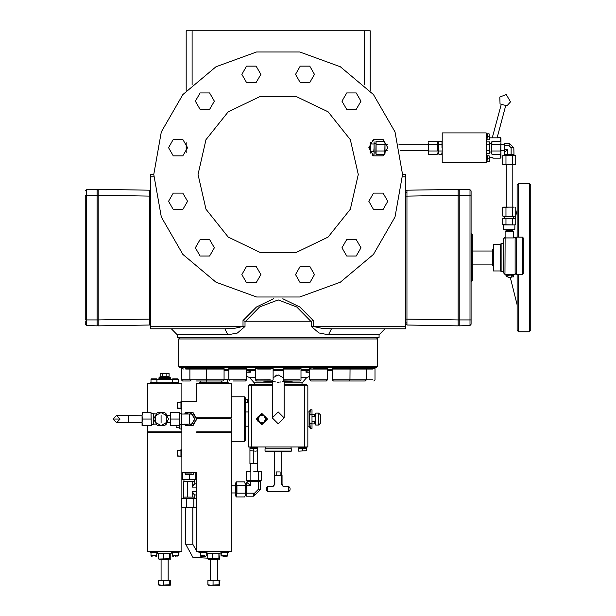 <?xml version="1.0" encoding="UTF-8"?>
<svg xmlns="http://www.w3.org/2000/svg" width="616" height="616" viewBox="0 0 616 616"><rect width="100%" height="100%" fill="white"/><g stroke="black" fill="none" stroke-linecap="round" stroke-linejoin="round"><path stroke-width="0.92" d="M500.069 103.989L499.784 97.051L506.275 94.587L510.472 101.863L506.945 105.836L500.069 103.989M505.713 105.505L497.151 137.807L498.298 137.807L489.343 137.807L492.23 137.807L501.301 104.32M196.704 551.274L192.846 544.259L192.846 507.53L185.716 507.53L185.716 544.259L192.908 557.311L207.785 558.196M197.343 551.643L199.522 552.406M116.555 422.638L112.99 419.072L120.12 419.072L112.99 419.072L116.555 415.507L120.12 419.065L116.547 422.638L128.428 422.638L128.428 419.072L128.428 422.638L116.555 422.638L120.12 419.072L116.547 415.507L128.428 415.507L128.428 419.072L128.428 415.507L142.08 415.808L142.35 412.543L151.012 412.543L151.282 425.602L151.012 412.543M284.099 381.073L284.107 397.104L284.107 381.789L293.008 381.073L284.091 380.919M279.972 382.074L280.565 381.982M282.551 381.635L283.191 381.497M283.191 377.662L278.17 374.89L273.142 377.662M387.795 201.301L383.044 193.078L373.542 193.078L368.791 201.301L373.542 209.525L383.044 209.525L387.795 201.301M360.961 247.771L356.217 239.547L346.716 239.547L341.965 247.771L346.716 255.994L356.217 255.994L360.961 247.771M314.491 274.597L309.748 266.374L300.246 266.374L295.495 274.597L300.246 282.829L309.748 282.829L314.491 274.597M187.541 147.648L182.79 139.416L173.288 139.416L168.545 147.648L173.288 155.871L182.79 155.871L187.541 147.648M387.795 147.648L383.044 139.416L373.542 139.416L368.791 147.648L373.542 155.871L383.044 155.871L387.795 147.648M214.368 247.771L209.617 239.547L200.123 239.547L195.372 247.771L200.123 255.994L209.617 255.994L214.368 247.771M260.838 274.597L256.087 266.374L246.593 266.374L241.842 274.597L246.593 282.829L256.087 282.829L260.838 274.597M214.368 101.178L209.617 92.947L200.123 92.947L195.372 101.178L200.123 109.402L209.617 109.402L214.368 101.178M187.541 201.301L182.79 193.078L173.288 193.078L168.545 201.301L173.288 209.525L182.79 209.525L187.541 201.301M260.838 74.344L256.087 66.12L246.593 66.12L241.842 74.344L246.593 82.575L256.087 82.575L260.838 74.344M314.491 74.344L309.748 66.12L300.246 66.12L295.495 74.344L300.246 82.575L309.748 82.575L314.491 74.344M360.961 101.178L356.217 92.947L346.716 92.947L341.965 101.178L346.716 109.402L356.217 109.402L360.961 101.178M161.084 415.507L161.084 422.638L161.084 415.507M245.515 399.776L247.663 399.776L247.663 402.748L245.515 402.748M151.344 378.879L156.572 378.879L151.166 378.925L153.954 379.233L150.989 379.233L150.989 382.444L150.396 382.444L157.519 382.444L156.926 382.444L156.926 379.233L153.954 379.233L178.301 379.233L172.719 378.879L177.939 378.879L172.719 378.879L172.364 382.444L171.764 382.444L178.894 382.444L178.301 382.444L178.301 379.233M160.383 373.55L161.276 373.481L160.16 373.581L160.16 377.038L159.274 377.038L169.077 377.038L169.077 373.581L164.618 373.481L167.96 373.481M160.16 376.569L169.077 376.569M164.618 377.038L170.262 377.308L164.618 377.339L170.262 377.339L170.262 378.701L164.618 378.701L170.555 378.817L158.682 378.817L158.682 379.233M160.576 559.359L168.715 559.359M159.459 558.989L169.6 558.689L169.6 553.422M169.6 558.689L170.378 559.135L170.778 558.689L170.778 553.422L157.519 553.422L158.505 553.422L158.505 558.689M156.572 556.156L155.894 556.156M156.541 556.156L156.926 552.591L157.665 552.591L150.242 552.591L150.989 552.591L150.989 555.801L155.679 555.801M173.612 555.801L178.301 555.801L175.329 556.156M177.054 555.801L178.301 555.801L178.301 552.591L179.04 552.591L171.618 552.591L172.364 552.591L172.403 555.971L173.612 556.156L172.665 556.156M182.752 472.803L182.752 479.625L195.811 479.625L195.811 472.803M182.752 479.356L189.281 479.356L189.281 474.528L185.716 474.528L192.839 474.528L185.686 474.528L185.123 473.935L186.663 473.935M253.831 471.317L257.388 471.317L257.388 463.602M236.298 489.427L235.859 492.985L235.42 489.427L235.859 485.862L236.298 489.427M250.889 471.587L246.346 471.587L250.889 471.587L250.889 480.249L246.739 480.372M245.653 484.084L246.169 482.659L247.108 482.659L250.804 485.685L246.862 485.685L246.862 493.17L246.169 496.196L245.653 494.771M246.862 493.17L254.524 493.17L258.235 489.427L258.235 481.704L260.591 481.704L260.591 489.427L258.235 489.427M245.453 494.771L246.169 494.771L246.824 489.427L246.169 484.084L245.453 484.084M186.017 479.625L188.619 479.625M194.625 479.625L194.833 481.704L187.611 481.704L187.611 497.143L183.73 497.143L183.938 498.329M196.704 507.284L186.348 507.261L186.348 498.598L194.625 498.329L194.833 497.143L187.611 497.143M166.636 415.507L170.286 415.507L170.555 425.602L170.286 422.337L166.636 422.638M170.555 425.602L179.487 425.602L179.487 415.808L179.218 412.543L170.555 412.543L170.286 422.337M189.281 424.116L191.591 424.116L194.833 419.072L191.591 414.029L189.281 414.029L189.281 424.116L179.487 424.416M179.487 413.729L181.566 413.729L181.566 424.116M156.456 424.116L153.361 424.116L153.361 413.729L156.456 414.029M142.08 422.638L128.428 422.638L142.08 422.638L142.35 419.072L151.012 419.072M244.329 396.812L245.515 397.998L245.515 440.147L244.329 441.333L244.329 396.812L231.139 396.812M201.509 556.156L205.844 556.156L200.262 555.801L204.951 555.801M206.945 551.643L206.945 552.591L199.522 552.591L200.262 552.591L200.624 556.156M222.884 556.156L227.219 556.156L221.637 555.801L226.326 555.801M227.574 555.801L227.574 552.591L228.313 552.591L220.898 552.591L221.637 552.591L221.991 556.156M220.051 553.422L206.791 553.422L207.785 553.422L207.785 558.689L218.88 558.689L219.65 559.135L220.051 553.422M217.987 559.359L208.578 559.359L207.785 558.689M219.104 558.989L218.272 559.151M180.911 456.918L181.859 456.918L180.911 456.918L180.911 449.503L181.859 449.503M180.911 450.242L177.701 450.242L177.701 456.179L180.911 456.179L177.346 455.825L177.346 451.721M177.701 450.242L177.346 450.596L177.701 450.242M177.701 456.179L177.346 454.7M180.911 408.793L180.911 401.925M180.911 402.387L177.701 402.387L177.701 408.323L180.911 408.323L177.346 407.969L177.346 402.748M177.701 408.323L177.346 407.969M181.443 424.416L181.443 429.283L181.327 424.416M221.637 380.957L221.637 382.444L221.044 382.444L228.166 382.444L227.574 382.444L227.574 379.233L224.101 379.233L227.574 379.233M206.198 380.957L206.198 382.444L199.669 382.444L200.262 382.444L200.262 380.957M150.527 195.565L150.527 191.407M503.657 271.541L501.101 271.541L501.101 243.636L500.5 244.229L493.377 244.229L493.377 270.948L500.5 270.948L500.5 244.229M518.61 274.559L518.61 331.801L517.124 330.315L517.124 274.559M530.784 257.588L530.784 330.315L529.298 331.801L529.298 183.376L530.784 184.862L530.784 257.588M472.303 251.059L492.307 251.059L492.307 264.118L472.303 264.118M493.085 258.004L493.085 265.488L492.369 265.488L492.369 252.09L493.085 252.09L493.085 258.004M471.71 233.841L472.303 234.434L472.303 280.742L471.71 281.335L471.71 233.841L471.117 233.841M441.965 147.755L441.965 142.119L441.965 147.755M500.385 141.241L500.385 137.368L498.413 137.368L498.298 137.807L498.413 137.368M486.732 139.701L486.732 141.926M500.385 137.368L500.977 137.961L500.977 144.791M507.33 154.285L507.33 149.665L504.658 149.665L504.481 154.285L513.983 154.285L513.806 147.755L509.232 143.189L509.232 145.853L511.134 147.755L513.806 147.755M509.232 216.77L505.028 216.77L509.232 216.77M506.036 231.516L506.036 230.322L512.566 230.322L513.205 229.683L514.814 229.683L514.868 224.94L514.114 224.94L515.415 224.786M514.814 229.683L503.649 229.683L505.397 229.683L506.036 230.322M486.37 143.389L486.586 153.584L486.586 141.926L489.489 141.926L489.697 147.755L489.697 143.389M491.329 144.059L491.714 152.414M500.916 153.399L500.685 154.269L500.916 153.399M491.714 142.874L491.714 147.755L491.953 141.241L491.714 142.874L491.953 141.241L500.685 141.241L500.916 142.119M489.081 136.775L487.264 136.775L486.971 139.74L486.971 133.803L489.081 133.803L489.343 139.74L489.081 133.803M486.717 139.262L486.717 134.288M489.081 158.743L487.264 158.743L486.971 161.708L486.971 155.771L489.081 155.771L489.343 161.708L489.081 155.771M486.717 161.223L486.717 156.256M256.202 419.072L261.839 424.717L267.483 419.072L261.839 413.436L256.202 419.072L261.839 413.436L267.483 419.072M265.696 421.298L266.297 419.072L265.696 416.847L261.839 414.614L257.981 416.847L257.388 419.072L257.981 421.298L261.839 423.531L265.696 421.298L263.771 422.414L265.696 421.298L265.696 419.072L263.771 415.731L265.696 416.847L263.771 415.731L259.913 415.731L257.981 416.847L260.491 415.392M314.976 416.701L314.976 415.3L314.976 416.701M314.653 414.853L314.383 416.67L312.004 416.67L315.092 416.701M315.685 425.009L315.092 424.416L315.092 413.729L315.685 413.136L315.685 425.009L318.657 425.009L318.657 413.136L320.435 414.915L320.435 423.231L318.657 425.009M315.685 413.136L318.657 413.136M315.092 422.846L314.976 421.444L314.383 423.87L314.383 421.475L312.004 421.444L315.092 421.444M307.854 411.95L309.04 411.95L309.04 426.195L310.272 428.328L309.555 419.072L310.272 409.817L312.004 409.817L312.004 428.328L310.272 428.328L309.555 426.103M250.596 447.678L257.057 447.678M249.965 446.977L249.965 447.678L251.213 447.986L249.965 447.986L257.688 447.986L257.688 450.789L255.755 451.135L257.688 450.789L257.688 463.602L249.965 463.602L249.965 450.789L255.755 451.135L249.965 450.789L249.965 448.34L257.688 448.34L257.688 446.977L257.688 447.678L256.441 447.986M299.9 447.986L306.368 447.986L306.368 450.789L298.652 451.135L306.368 450.789M281.728 451.728L281.728 475.452M274.605 451.728L274.605 475.452M290.914 451.728L265.427 451.728L265.049 451.074L291.291 451.074L290.914 451.728M265.049 451.074L265.049 448.756L291.291 448.756L291.291 451.074M291.083 448.756L291.083 446.977M265.257 448.756L265.257 446.977M376.422 337.737L377.608 338.923L178.725 338.923L178.725 366.235L377.608 366.235L376.422 367.421L179.911 367.421L178.725 366.235M224.101 369.8L228.829 369.8M246.646 369.8L255.332 369.8M273.142 369.8L283.191 369.8M283.191 370.393L273.142 370.393M255.332 370.393L246.646 370.393M228.829 370.393L224.101 370.393M255.332 379.864L256.518 380.957L272.241 380.919L272.233 417.887L278.17 423.823L284.107 417.887L284.107 397.104L284.107 417.887L278.17 411.95L272.233 417.887L272.233 381.789L263.325 381.073M272.441 381.281L273.119 381.489M273.789 381.643L275.414 381.928M185.339 368.607L223.516 368.607M203.78 369.084L186.725 369.084M181.304 369.084L181.304 379.772L224.101 379.772L224.101 369.084L185.755 369.084M347.47 369.084L334.773 369.084L332.232 368.607L375.029 368.607L375.029 367.421M370.855 369.084L351.697 369.084M358.404 380.957L360.391 380.957M206.537 380.957L195.942 380.957M255.64 368.607L272.834 368.607M270.378 369.084L258.096 369.084M270.193 369.084L258.281 369.084M206.876 368.607L205.759 368.607M221.144 369.084L209.248 369.084M214.391 380.957L222.915 380.957L214.391 380.957M222.915 380.957L224.101 379.772L222.915 380.957L207.523 380.957M244.152 369.084L231.37 369.084L228.829 368.607L246.646 368.607L246.646 367.421M234.596 380.957L245.453 380.957L234.596 380.957M246.639 379.856L246.646 369.084L228.829 369.084L228.829 379.772L246.646 379.772L245.453 380.957L246.639 379.864M284.646 368.607L299.553 368.607M297.613 369.084L286.586 369.084M285.416 380.957L299.815 380.957L285.416 380.957M299.807 369.084L284.384 369.084M309.887 379.772L310.88 380.957L326.318 380.957L313.259 380.957M313.013 368.607L327.504 368.607L327.504 367.421M324.825 369.084L312.374 369.084M327.304 369.084L309.887 369.084M348.81 380.957L333.418 380.957L332.232 379.772L365.65 379.772M332.278 369.084L350.042 369.084L349.996 379.772M191.884 368.607L189.913 368.607L189.913 367.421M189.913 368.607L193.863 369.084M363.332 369.084L366.42 368.607L366.42 367.421M350.465 380.957L365.234 380.957L350.465 380.957M198.052 174.474L205.983 209.232L228.213 237.114L260.337 252.583L295.996 252.583L328.12 237.114L350.35 209.232L358.289 174.474L350.35 139.709L328.12 111.835L295.996 96.366L260.337 96.366L228.213 111.835L205.983 139.709L198.052 174.474M204.481 328.829L224.855 328.829L227.812 334.765L177.239 334.765L177.239 337.737L379.094 337.737L379.094 334.765L328.52 334.765L318.942 332.986L311.342 326.457L311.342 321.221L244.999 321.221L244.999 326.457L237.383 332.994L227.812 334.765M150.527 174.474L153.792 174.474L161.292 131.932L182.89 94.525L215.977 66.759L256.572 51.983L299.769 51.983L340.355 66.759L373.442 94.525L395.041 131.932L402.548 174.474L395.041 217.009L373.442 254.423L340.355 282.19L299.769 296.958L256.572 296.958L215.977 282.19L182.89 254.423L161.292 217.009L153.792 174.474L150.527 174.474L150.527 328.829L224.855 328.829L171.302 328.829L177.239 334.765M304.643 446.977L304.643 385.824L307.854 385.824L307.854 446.977L248.479 446.977L248.479 385.824L251.69 385.824L252.144 384.638L272.233 384.638M379.094 334.765L385.031 328.829L331.477 328.829L405.813 328.829L405.813 174.474L402.548 174.474L405.813 174.474M405.813 319.119L405.813 319.612L405.813 319.057L406.976 319.057L458.181 319.912L458.181 325.849L459.243 324.825L458.181 325.849L406.976 324.994L405.813 323.808L406.976 324.994L406.976 190.182L458.181 189.428M405.813 195.565L405.813 196.119L406.976 196.119L458.181 195.272L458.181 189.335L459.243 190.352L458.181 189.335M405.813 191.376L406.976 190.182L405.813 191.376M370.185 152.599L370.185 142.704M224.855 328.829L234.103 328.405L243.043 326.457L243.043 320.52L256.472 306.968L273.527 298.768M282.806 298.768L299.877 306.976L313.29 320.52L311.342 321.221M329.221 328.829L351.851 328.829M313.29 320.52L313.29 326.457L322.237 328.405L331.477 328.829L328.52 334.765M186.148 90.798L186.148 30.8L370.185 30.8L370.185 90.798M186.148 152.599L186.148 142.689L186.148 147.755L187.541 147.755M310.818 321.306L296.735 306.984L278.209 299.9L259.652 306.945L245.522 321.306M243.043 320.52L244.999 321.221M149.357 324.994L150.527 323.77L149.357 324.994L98.152 325.849L149.357 324.994L149.365 323.254L150.52 322.461M150.527 319.057L150.527 319.612L150.527 319.057L149.357 319.057L149.365 323.254M365.65 369.084L349.996 369.084M257.55 380.957L258.389 380.957M348.772 380.957L341.942 380.957M323.939 380.957L321.737 380.957M238.954 380.957L233.395 380.957M202.256 380.957L196.442 380.957M204.635 380.957L205.867 380.957M372.742 369.084L366.42 369.084L366.42 379.772L372.742 379.772M190.213 380.957L185.147 380.957M182.49 380.957L181.304 379.772L182.49 380.957L184.492 380.957M275.822 375.352L276.969 375.005M332.232 370.393L327.504 370.393M309.694 370.393L301.001 370.393M301.001 369.8L309.694 369.8M327.504 369.8L332.232 369.8M248.479 385.824L249.673 384.638L252.144 384.638M284.107 384.638L306.668 384.638L307.854 385.824M304.189 384.638L304.643 385.824L284.107 385.824M272.233 385.824L251.69 385.824L251.69 446.977M267.552 491.599L288.781 491.599L288.781 486.455L284.592 486.717L282.813 486.078L282.028 484.292L282.028 475.452L274.305 475.452L274.305 484.292L273.519 486.078L271.741 486.717L267.552 486.455L267.552 491.599L266.297 490.136L266.297 487.926L267.552 486.455M282.813 486.078L281.512 484.222L281.512 476.053L280.449 475.452M275.883 475.452L274.821 476.053L274.821 484.222L273.519 486.078M288.781 486.455L290.044 487.926L290.044 490.136L288.781 491.599M281.512 476.053L282.028 476.053M274.305 476.053L274.821 476.053M280.134 475.452L280.134 471.91L276.199 471.91L276.199 475.452M299.276 447.678L305.736 447.678M298.652 447.986L298.652 450.789M298.652 448.34L302.51 448.34L302.51 450.789M302.51 448.34L306.368 448.34M253.823 448.34L253.823 450.789M310.272 423.7L312.004 423.7M310.272 414.445L312.004 414.445M315.092 415.3L314.383 414.275L312.004 414.275M314.645 423.292L314.383 423.87L312.004 423.87M314.684 423.184L314.653 422.06M257.981 421.298L259.913 422.414L257.981 421.298L257.981 416.847M260.491 422.753L261.839 423.531L263.186 422.753M263.771 422.414L261.839 423.531L259.913 422.414L263.771 422.414L265.696 419.072L265.696 416.847M261.839 414.614L263.771 415.731M259.913 415.731L257.981 419.072L259.913 422.414M246.646 372.233L250.342 372.233L250.342 371.756L246.646 372.156M250.342 370.393L250.342 371.756M309.694 372.156L305.99 371.756L305.99 372.233L309.694 372.233M305.99 370.393L305.99 371.756M511.334 275.768L511.226 276.83L511.38 275.444L513.459 275.444L513.459 276.869L511.38 276.869L511.38 275.444M513.459 237.453L515.145 237.453L515.145 274.259L514.052 274.259L513.875 275.029L505.32 275.029L514.052 274.851L505.143 274.851L504.935 274.259L505.143 237.453L503.657 238.723L503.657 272.98L504.935 274.259L515.145 274.259L516.424 272.98L516.424 238.723L515.145 237.453L513.459 237.453L516.062 237.83M513.459 231.893L509.301 231.516L513.459 231.516L513.459 237.922L505.143 237.922L505.143 231.516L509.301 231.516L505.143 231.893M516.424 274.559L522.483 274.559L516.424 274.559L522.483 274.559L523.153 273.412L523.153 238.3L522.483 237.152L516.424 237.152L516.424 274.559L516.424 250.073M507.915 275.029L506.575 275.029M512.566 230.322L512.566 231.516L509.301 231.516M510.618 230.191L509.809 230.191M508.331 230.191L506.39 230.191M507.407 275.029L511.788 275.029L507.407 275.029L507.73 275.491L506.329 275.745L506.329 276.576L506.922 276.83L506.922 275.491L507.73 275.491L507.969 276.83L506.922 276.83M507.692 275.275L511.788 275.029M511.38 276.623L511.38 275.66M507.969 276.83L508.115 277.647L511.08 277.647L511.38 276.83M487.264 161.708L489.081 161.708M487.264 158.743L487.264 155.771M487.264 139.74L489.081 139.74M487.264 136.775L487.264 133.803M491.714 152.645L491.714 147.755L491.714 152.645M491.953 151.012L500.685 151.012L500.916 142.874L500.916 152.645L500.685 154.269L491.953 154.269L491.714 153.399M500.685 151.012L500.916 152.645M491.953 144.498L500.685 144.498M489.697 152.129L489.697 147.755L489.697 152.129M491.329 151.451L491.329 152.029L489.697 152.029M486.586 144.845L489.489 144.845M486.586 150.674L489.489 150.674M486.14 152.806L486.586 153.584L489.489 153.584L489.697 152.806M512.489 164.441L509.232 164.68L514.114 164.68L512.489 164.441L512.489 155.709L514.768 155.517M514.114 164.68L515.746 164.441L514.114 164.68M504.35 164.68L509.232 164.68L503.041 164.526M503.588 164.68L502.718 164.441L502.718 155.709L512.489 155.709M504.35 155.478L514.114 155.478M514.868 164.68L515.746 164.441L515.746 155.709L514.868 155.478M505.975 164.441L505.975 155.709M514.114 207.122L509.232 207.122L514.114 207.122M504.35 207.122L509.232 207.122L502.718 207.361L502.718 216.093L509.232 216.332L504.35 216.332M503.041 207.276L503.588 207.122M512.489 216.093L509.232 216.332L514.114 216.332L512.489 216.093L512.489 207.361M514.768 216.285L514.114 216.332M514.868 207.122L515.746 207.361L515.746 216.093L514.868 216.332M505.975 207.361L505.975 216.093M514.768 218.449L502.718 218.642L502.718 224.701L514.114 224.94L503.588 224.94L503.649 229.683M514.114 218.403L504.35 218.403M505.975 224.701L505.975 218.642M512.489 224.701L512.489 218.642M514.868 224.94L515.746 224.701L515.746 218.642L514.868 218.403M511.134 154.285L511.134 147.755M504.658 149.665L504.658 145.853L509.232 145.853M500.916 144.791L504.658 144.791L504.658 143.189L504.658 145.853M507.33 149.665L504.658 152.329M500.977 150.727L500.977 157.55L500.385 158.143L500.385 154.269M486.732 153.584L486.732 155.817M492.962 157.704L489.343 157.704L492.962 157.704L492.846 158.143L492.962 157.704M385.031 152.645L385.031 142.874L384.8 154.269L385.031 152.645L384.8 154.269L376.06 154.269L376.06 141.241L375.829 153.399M374.051 142.104L374.051 147.755L374.051 142.104M370.486 153.053L370.486 147.755L370.755 151.528L373.773 151.528L374.051 147.755L374.051 154.285L374.051 147.755M428.251 142.874L428.251 147.755L428.251 142.874M428.251 152.645L428.251 147.755L428.482 154.269L437.221 154.269L437.452 153.399M428.289 153.292L428.482 154.269L428.251 153.399M437.221 151.012L437.452 147.755L437.221 151.012L428.482 151.012M437.221 144.498L437.452 147.755L437.452 142.874L437.221 144.498L428.482 144.498M437.452 142.119L437.221 141.241L437.452 142.874L437.221 141.241L428.482 141.241L428.251 142.119M385.031 142.874L384.8 141.241L385.031 142.874M385.031 142.119L384.8 141.241L376.06 141.241L375.829 142.119M384.8 144.498L376.06 144.498M384.8 151.012L376.06 151.012M441.734 144.498L438.877 144.498L438.638 142.874L438.707 153.469M438.877 144.498L438.7 153.415M441.965 152.645L441.734 154.269L441.965 152.645M442.203 142.119L441.734 141.241L438.877 141.241L438.638 142.119M442.203 153.399L441.734 154.269L438.877 154.269L438.638 153.399M441.734 151.012L438.877 151.012M372.665 155.301L373.773 155.301L374.051 153.415M370.755 151.528L370.493 153.068M370.486 142.234L370.486 147.755L370.486 142.234M370.755 143.99L373.773 143.99M372.372 140.217L373.773 140.217L374.051 141.226M442.203 162.601L486.14 162.601L486.14 132.917L442.203 132.917L442.203 162.601M405.813 319.612L405.813 323.77M459.243 319.912L458.181 319.912L458.181 195.272L459.243 195.272M458.173 189.797L458.173 190.344M458.173 191.068L458.173 191.946M458.173 193.578L458.181 194.148M471.117 321.452L471.117 319.927L459.243 319.927L459.243 189.312L469.97 189.72L471.117 190.906L469.97 189.72L469.97 195.249L471.117 195.249L471.117 190.906L471.117 323.554M471.117 322.253L471.117 321.567M471.117 324.278L469.97 325.464L459.243 325.864L459.243 319.927M493.085 251.929L492.369 251.929L492.369 249.172L493.085 249.172L493.085 252.09M530.784 198.514L530.784 184.862M517.124 237.152L517.124 184.862L518.61 183.376L518.61 237.152M150.527 196.119L98.152 195.272L98.152 189.335L97.089 190.352L98.152 189.335L149.357 190.182L150.527 191.376L149.357 190.182L149.357 319.057L98.152 319.912L98.152 325.849L97.089 324.825L98.152 325.849M97.089 195.272L98.152 195.272L98.152 319.912L97.089 319.912M85.216 324.278L86.363 325.464L85.216 324.278L85.216 321.567M97.089 319.927L85.216 319.927L85.216 195.249L86.363 195.249L86.363 189.72L97.089 189.312L97.089 325.864L86.363 325.464L86.363 195.249L97.089 195.249M85.216 190.906L86.363 189.72M181.859 424.116L181.859 472.803L196.704 472.803L196.704 551.643L231.139 551.643L231.139 432.432L196.704 432.432L196.704 431.839L231.139 431.839L231.139 418.772L196.704 418.772L196.704 417.825L231.139 417.825L231.139 383.391L196.704 383.391L196.704 401.563L181.859 401.563L181.859 414.029M179.664 424.54L179.664 428.69L179.187 425.602M176.207 427.643L176.107 425.602L176.207 427.643L179.187 427.804M181.327 424.863L181.327 428.99L179.957 428.99L179.957 424.416M209.848 559.359L208.578 559.359M208.732 558.989L208.185 559.135M212.743 558.689L212.743 553.422M218.88 558.689L218.88 553.422M219.604 585.169L208.277 585.2L207.9 584.7L210.487 585.2L219.088 584.7L219.604 585.169L219.935 580.449L207.9 580.449L207.9 584.7M213.074 580.449L213.074 584.7M219.088 580.449L219.088 584.7M227.219 556.156L226.326 556.156M205.844 556.156L206.198 555.801L205.844 556.156M198.591 417.825L198.706 418.772M198.483 417.825L198.483 418.772M165.712 424.116L166.636 424.116L166.636 422.522M166.636 415.623L166.636 414.029L165.712 414.029M181.566 414.029L189.281 414.029M184.654 424.116L185.508 425.602L193.054 425.602L196.82 419.072L193.054 412.543L185.508 412.543L184.654 414.029M185.139 424.116L189.281 425.602L194.933 422.337L194.933 415.808L189.281 412.543L185.139 414.029M179.218 425.602L179.218 412.543M179.218 419.072L170.555 419.072M170.286 415.808L170.555 412.543M157.311 425.602L164.849 425.602L168.622 419.072L164.849 412.543L157.311 412.543L153.538 419.072L157.311 425.602M161.084 425.602L155.424 422.337L155.424 415.808L161.084 412.543L166.736 415.808L166.736 422.337L161.084 425.602M142.35 425.602L142.08 422.337L142.08 425.602L151.012 425.602M142.35 419.072L142.08 415.808L142.08 422.337M142.35 412.543L142.08 415.808M189.936 479.625L195.811 479.356M192.2 485.947L194.833 483.914L192.2 487.11L192.2 481.704M192.2 497.143L192.2 491.737L194.833 494.933L192.2 492.9M187.611 481.704L183.73 481.704L183.73 497.143M196.319 491.737L196.704 494.633M192.2 491.737L196.704 491.737M196.704 487.11L192.2 487.11L196.319 487.11L196.704 484.222M246.169 482.659L246.862 485.685M250.804 485.685L250.804 481.704L247.055 481.704L248.479 481.704L248.479 480.518M254.485 480.518L259.167 480.518L259.167 481.704L260.591 481.704M250.804 481.704L258.235 481.704M236.929 493.193L236.929 485.654L245.522 485.654L245.792 489.427L245.391 495.079L244.721 496.966L236.128 496.966L236.929 493.193L245.522 493.193M236.929 485.654L236.128 481.881L244.721 481.881L245.522 485.654M236.128 481.881L235.451 483.768L236.259 483.768L236.66 489.427L236.259 495.079L235.481 495.21L236.128 496.966M235.451 495.079L235.181 492.985M235.181 485.862L235.451 483.768M245.353 483.614L245.792 489.427L245.361 495.218M259.844 471.317L254.631 471.317L261.307 471.587L261.307 480.249L250.889 480.249M246.346 471.587L246.346 480.249M258.374 471.587L258.374 480.249M259.844 480.518L247.293 480.518M193.824 507.261L193.824 498.598L196.704 498.583M186.348 507.261L181.797 507.261L181.797 498.598L193.824 498.598M182.752 498.329L186.348 498.598M181.797 507.261L195.295 507.53M182.19 498.483L181.797 498.598M190.082 498.329L195.295 498.329M189.281 479.356L192.546 479.625M170.332 585.169L158.951 585.169L158.628 584.7L161.215 585.2L169.808 584.7L170.332 585.169L170.655 580.449L169.808 580.449L169.808 584.7M169.808 580.449L158.628 580.449L158.628 584.7M163.794 580.449L163.794 584.7M163.471 558.689L163.471 553.422M169.831 558.989L168.992 559.151M181.859 507.284L181.859 551.643L147.424 551.643L147.424 432.432L181.859 432.432M164.618 378.701L158.982 378.701L164.618 378.701M161.276 373.481L164.618 373.481L161.276 373.481M162.393 376.569L162.393 373.581M166.851 376.569L166.851 373.581M147.424 425.602L147.424 431.839L181.859 431.839M181.859 401.563L181.859 383.391L147.424 383.391L147.424 412.543M181.859 472.803L181.859 498.583M253.823 451.135L253.823 463.602M192.846 544.259L185.716 544.259M157.519 382.798L171.764 382.798M254.524 493.17L253.823 496.196L253.13 493.17M260.545 489.427L253.823 496.196L246.169 496.196M201.509 555.801L200.262 555.801M222.884 555.801L221.637 555.801M191.899 473.935L185.123 473.935L185.123 472.803M206.791 382.798L221.044 382.798M493.085 252.914L492.369 252.914M256.495 419.072L261.839 424.416L267.182 419.072L261.839 413.729L256.495 419.072M254.423 384.638L254.269 382.813L272.233 382.813M284.107 382.813L302.063 382.813L306.783 377.516L309.694 376.353M301.001 377.516L306.783 377.516M254.269 382.813L249.549 377.516L255.332 377.516M270.193 379.772L255.332 379.856M299.807 379.772L283.191 379.772L284.376 380.957M309.694 369.084L309.694 379.772L327.504 379.772L326.318 380.957L327.504 379.772L327.504 369.084M370.185 147.755L368.791 147.755M153.815 176.846L150.527 176.846M150.527 326.457L244.999 326.457M311.342 326.457L405.813 326.457M405.813 176.846L402.525 176.846M192.084 30.8L192.084 84.7M364.249 84.7L364.249 30.8M284.384 379.772L283.191 379.772L283.191 369.084M234.119 379.772L228.829 379.772L230.022 380.957L228.829 379.772M258.281 379.772L255.332 379.772L256.518 380.957M281.512 484.222L282.028 484.222M274.305 484.222L274.821 484.222M522.483 274.559L522.483 237.152L516.424 237.152L522.483 237.152M406.968 191.923L405.813 192.762M405.859 322.653L406.968 323.254M459.243 195.249L469.97 195.249L469.97 325.464M492.369 251.074L493.377 251.059M149.365 191.923L150.473 192.523M179.957 424.863L179.664 428.69M152.237 555.801L150.989 555.801L152.237 556.156L151.344 556.156M164.618 377.339L158.982 377.339L164.618 377.339M279.11 382.19L277.223 382.19M248.479 401.932L247.663 402.748M178.894 432.432L178.894 431.839M178.894 383.391L178.894 382.444M156.572 378.879L156.926 379.202M156.918 379.156L156.618 378.886M157.519 383.391L157.519 382.444M155.74 432.432L155.74 431.839M177.108 432.432L177.108 431.839M159.298 559.359L158.913 559.135M157.519 553.422L157.519 552.591M168.207 580.449L168.207 559.359M156.926 555.801L155.679 556.156M157.665 551.643L157.665 552.591M178.301 555.801L177.054 556.156M179.04 551.643L179.04 552.591M235.859 492.985L231.139 492.985M183.938 479.625L183.938 481.704M153.361 424.416L151.282 424.416M248.479 426.195L245.515 426.195M244.329 441.333L231.139 441.333M199.522 551.643L199.522 552.591M220.898 551.643L220.898 552.591M210.356 580.449L210.356 559.359M221.044 553.422L221.044 552.591M219.265 559.359L219.65 559.135M193.439 472.803L193.193 474.412L191.53 474.528M181.859 401.647L180.911 401.647M181.443 429.283L181.859 429.283M201.455 432.432L201.455 431.839M222.823 432.432L222.823 431.839M201.455 418.772L201.455 417.825M222.823 418.772L222.823 417.825M228.166 417.825L228.166 418.772M221.044 383.391L221.044 382.444M199.669 382.444L199.669 383.391M199.669 432.432L199.669 431.839M529.298 331.801L518.61 331.801M510.341 277.647L517.124 304.874M500.5 270.948L501.101 271.541M471.71 281.335L471.117 281.335M375.829 143.489L374.051 143.489M437.452 143.489L438.638 143.489M385.031 144.791L387.356 144.791M398.952 144.791L428.251 144.791M500.916 150.727L504.658 150.727M513.983 155.478L513.983 154.285M513.436 218.403L513.883 216.332M512.196 164.68L512.196 207.122M486.586 141.926L486.14 142.712M491.714 143.105L489.697 143.489M486.971 138.792L486.717 139.74L486.14 139.74M486.971 160.761L486.717 161.708L486.14 161.708M309.04 411.95L310.272 409.817M298.652 447.678L298.652 446.977M249.549 377.516L246.646 376.353M179.911 337.737L178.725 338.923M183.845 369.084L181.304 368.607L181.304 367.421M372.488 369.084L375.029 368.607M349.326 380.857L349.796 380.957L348.856 380.957L350.042 379.772M270.647 369.084L273.142 368.607L273.142 367.421M273.142 369.084L273.142 379.772L271.956 380.957M255.332 367.421L255.332 368.607L257.827 369.084M208.785 369.084L206.291 368.607L206.291 367.421M228.829 368.607L228.829 367.421M298.514 369.084L301.001 368.607L301.001 367.421M301.001 379.772L299.815 380.957L301.001 379.772L301.001 369.084M283.191 367.421L283.191 368.607L285.685 369.084M325.009 369.084L327.504 368.607M309.694 367.421L309.694 368.607L312.181 369.084M347.547 369.084L350.042 368.607L350.042 367.421M332.232 369.084L332.232 379.772L333.418 380.957M186.263 30.8L186.148 31.986M370.07 30.8L370.185 31.986M349.326 368.738L351.105 369.084M366.42 379.772L365.234 380.957M189.913 369.084L189.913 379.772L191.099 380.957M207.007 368.738L205.228 369.084M332.232 368.607L332.232 367.421M309.694 379.772L310.88 380.957M244.105 369.084L246.646 368.607M207.007 380.857L206.291 379.772L206.291 369.084M224.101 367.421L224.101 368.607L221.606 369.084M255.332 369.084L255.332 379.772M375.029 379.772L373.843 380.957L375.029 379.772L375.029 369.084M377.608 338.923L377.608 366.235M301.909 384.638L302.063 382.813M306.368 447.678L305.12 447.986L306.368 447.678L306.368 446.977M307.854 426.195L309.04 426.195M504.003 273.851L504.935 274.259L504.027 273.881M505.143 237.453L504.027 237.83M504.935 237.453L504.003 237.853M516.085 273.851L515.145 274.259L516.062 273.881M515.145 237.453L516.085 237.853M523.254 273.781L523.254 237.922M486.971 156.718L486.717 155.771L486.14 155.771M486.971 134.758L486.717 133.803L486.14 133.803M489.697 142.712L489.489 141.926M503.588 155.478L502.718 155.709M503.588 216.332L502.718 216.093M506.26 164.68L506.26 207.122M503.588 218.403L502.718 218.642M503.588 224.94L502.718 224.701M504.581 216.332L505.028 218.403M504.658 143.189L509.232 143.189M504.481 155.478L504.481 154.285M500.385 158.143L492.846 158.143M385.031 153.399L384.8 154.269M385.031 150.727L387.279 150.727M400.254 150.727L428.251 150.727M437.452 152.029L438.638 152.029M374.051 154.285L373.773 155.301M375.829 152.029L374.051 152.029M503.657 243.636L501.101 243.636M515.091 218.464L515.677 216.108M515.746 215.854L517.124 210.302M529.298 183.376L518.61 183.376M228.166 432.432L228.166 431.839M206.791 382.444L206.791 383.391M228.166 383.391L228.166 382.444M199.669 417.825L199.669 418.772M226.388 418.772L226.388 417.825M205.013 418.772L205.013 417.825M226.388 432.432L226.388 431.839M205.013 432.432L205.013 431.839M181.859 409.07L180.911 409.07L181.859 409.07M206.791 553.422L206.791 552.591M217.479 580.449L217.479 559.359M228.313 551.643L228.313 552.591M206.198 552.591L206.198 555.801M248.479 411.95L245.515 411.95M153.361 413.729L151.282 413.729M194.833 481.704L194.833 483.914M194.833 494.933L194.833 497.143M196.704 494.979L194.833 494.979M196.704 483.876L194.833 483.876M247.055 481.704L247.055 482.659M235.859 485.862L231.139 485.862M250.265 471.317L250.265 463.602M260.36 480.518L260.915 480.372M247.293 471.317L246.739 471.471M260.36 471.317L260.915 471.471M195.811 498.329L196.373 498.483M182.752 507.53L182.19 507.384M195.811 507.53L196.373 507.384M171.618 551.643L171.618 552.591M150.242 551.643L150.242 552.591M150.989 552.591L150.989 555.801M161.084 580.449L161.084 559.359M171.764 553.422L171.764 552.591M169.985 559.359L170.378 559.135M170.555 379.233L170.555 378.817M159.097 378.817L159.274 377.038M160.761 373.481L160.16 373.581M173.55 432.432L173.55 431.839M152.175 432.432L152.175 431.839M150.396 383.391L150.396 382.444M171.764 383.391L171.764 382.444M150.396 432.432L150.396 431.839M248.479 400.593L247.663 399.776"/></g></svg>
